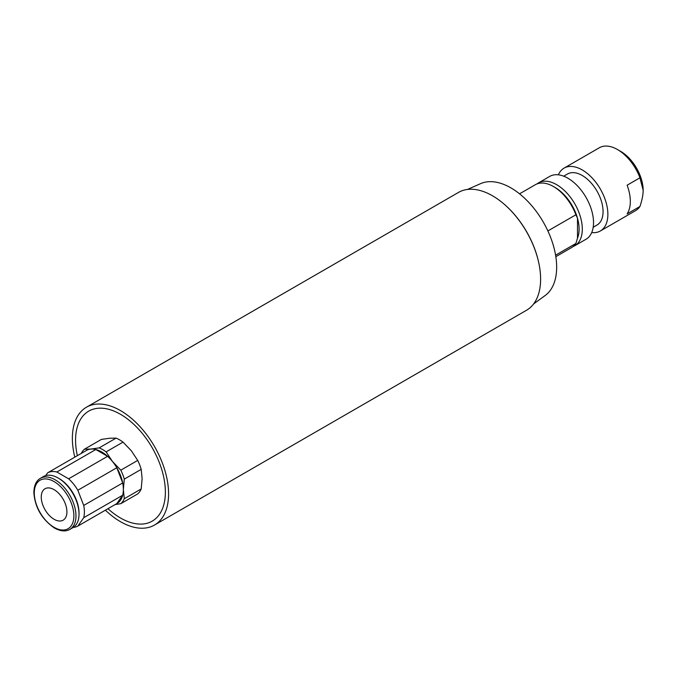 <?xml version="1.0" encoding="UTF-8"?>
<svg xmlns="http://www.w3.org/2000/svg" width="677" height="677" viewBox="0 0 677 677"><rect width="100%" height="100%" fill="white"/><g stroke="black" fill="none" stroke-linecap="round" stroke-linejoin="round"><path stroke-width="1.02" d="M66.913 511.863A18.144 10.477 60 0 1 63.156 520.173A18.144 10.477 60 0 1 49.176 515.315A18.144 10.477 60 0 1 41.255 497.053A18.144 10.477 60 0 1 45.012 488.752A18.144 10.477 60 0 1 58.992 493.609A18.144 10.477 60 0 1 66.913 511.863M115.107 504.577L120.811 503.671A32.885 18.981 -120 0 0 124.289 498.729L123.358 489.463L124.289 479.13A32.885 18.981 -120 0 0 120.811 470.168L112.534 461.562L106.111 451.889A32.885 18.981 -120 0 0 99.164 447.878L90.887 449.063A30.617 17.678 -120 0 0 86.614 450.332L47.652 472.825A30.617 17.678 60 0 1 56.851 472.004L95.821 449.511L107.601 456.315L68.639 478.808A30.617 17.678 60 0 1 77.838 490.258L116.808 467.756L122.698 482.946L83.728 505.44A30.617 17.678 60 0 1 83.728 517.71L122.698 495.217L116.808 503.595L77.838 526.097A30.617 17.678 60 0 1 73.328 527.375M81.325 453.387A32.885 18.981 -120 0 1 84.464 449.189L90.887 449.063A30.617 17.678 -120 0 1 95.821 449.511A30.617 17.678 60 0 1 107.601 456.315A30.617 17.678 -120 0 1 112.534 461.562A30.617 17.678 -120 0 1 116.808 467.756A30.617 17.678 60 0 1 122.698 482.946A30.617 17.678 -120 0 1 123.358 489.463A30.617 17.678 -120 0 1 122.698 495.217A30.617 17.678 60 0 1 116.808 503.595M84.464 449.189L101.372 439.424L109.649 438.231L116.072 438.112A32.885 18.981 60 0 1 123.019 442.123L131.296 450.73L137.719 460.411A32.885 18.981 60 0 1 141.197 469.364L142.119 478.631L141.197 488.963A32.885 18.981 60 0 1 137.719 493.905L120.811 503.671M116.072 438.112L99.164 447.878M106.111 451.889L123.019 442.123M137.719 460.411L120.811 470.168M124.289 479.13L141.197 469.364M141.197 488.963L124.289 498.729M69.866 529.389L72.913 527.628A29.483 17.018 -120 0 0 79.023 514.139L79.023 512.929A28.011 16.172 -120 0 0 59.221 478.631L58.171 478.03A29.483 17.018 -120 0 0 43.43 476.566L40.383 478.326C36.186 480.704 34.011 485.485 33.85 492.687C34.984 507.454 41.83 519.225 54.388 528.001C60.532 531.335 65.694 531.8 69.866 529.389A29.483 17.018 -120 0 0 75.976 515.891A29.483 17.018 -120 0 0 63.105 486.221A29.483 17.018 -120 0 0 40.383 478.326M79.023 514.139A29.483 17.018 -120 0 0 58.171 478.03M83.728 517.71L77.838 526.097M77.838 490.258L83.728 505.44M56.851 472.004L68.639 478.808M45.689 475.609L47.652 472.825M105.4 510.179A68.038 39.283 -120 0 0 154.491 525.047L526.52 310.261A68.038 39.283 -120 0 0 530.886 306.994A68.038 39.283 -120 0 0 524.091 227.675A68.038 39.283 -120 0 0 458.49 192.42L86.453 407.215A68.038 39.283 -120 0 0 82.095 410.482A68.038 39.283 -120 0 0 74.792 457.161M154.491 525.047A68.038 39.283 -120 0 0 158.85 521.781A68.038 39.283 -120 0 0 152.063 442.47A68.038 39.283 -120 0 0 86.453 407.215M538.418 261.263A66.905 38.623 -120 0 0 506.87 206.612M533.586 303.965L545.197 295.485A64.704 37.353 -120 0 0 552.347 242.248A64.704 37.353 -120 0 0 509.629 187.165A64.704 37.353 -120 0 0 480.619 183.636L467.477 189.45M643.15 190.288A31.751 18.33 -120 0 0 620.699 151.403L617.492 149.549A36.287 20.953 60 0 1 639.943 177.797L643.15 190.288C643.167 194.731 642.101 200.13 639.943 206.485A36.287 20.953 60 0 1 635.635 210.606L600.355 230.975A36.287 20.953 -120 0 0 607.87 214.364A36.287 20.953 -120 0 0 592.036 177.848A36.287 20.953 -120 0 0 564.068 168.124A36.287 20.953 -120 0 0 558.381 174.818M564.068 168.124L599.348 147.755A36.287 20.953 60 0 1 617.492 149.549M591.706 232.549A36.287 20.953 -120 0 0 600.355 230.975M639.943 206.485L627.114 213.89A36.287 20.953 -120 0 0 627.114 185.202L639.943 177.797M596.699 225.229A29.483 17.027 -120 0 0 603.063 211.588A29.483 17.027 -120 0 0 582.212 175.47A29.483 17.027 -120 0 0 567.224 174.158M603.063 211.588A29.483 17.018 60 0 1 596.953 225.077L593.196 227.252M563.713 176.189L567.478 174.014A29.483 17.018 60 0 1 582.212 175.47M547.879 230.95L575.89 214.778A36.287 20.953 -120 0 0 553.447 186.53A36.287 20.953 -120 0 0 535.304 184.736L519.547 193.825M575.89 214.778L577.498 218.222A34.019 19.641 -120 0 0 555.047 187.461L553.447 186.53M577.498 238.169A34.019 19.641 -120 0 0 577.498 218.222L577.498 238.169L575.89 243.466L555.597 255.187M573.114 246.53A36.287 20.953 -120 0 0 574.79 245.734A36.287 20.953 -120 0 0 580.358 216.657A36.287 20.953 -120 0 0 556.646 184.677A36.287 20.953 -120 0 0 538.511 182.883A36.287 20.953 -120 0 0 536.971 183.932M574.79 245.734L586.02 239.252A36.287 20.953 -120 0 0 591.58 210.175A36.287 20.953 -120 0 0 567.876 178.203A36.287 20.953 -120 0 0 549.732 176.401L538.511 182.883M555.834 256.676L571.583 247.579A36.287 20.953 -120 0 0 575.89 243.466M73.886 515.891A28.011 16.172 -120 0 0 54.084 481.592A28.011 16.172 -120 0 0 34.282 493.025A28.011 16.172 -120 0 0 54.084 527.332A28.011 16.172 -120 0 0 73.886 515.891M107.965 508.706A63.503 36.66 -120 0 0 165.374 492.052A63.503 36.66 -120 0 0 134.748 425.215A63.503 36.66 -120 0 0 84.65 414.189A63.503 36.66 -120 0 0 77.347 455.68"/></g></svg>
